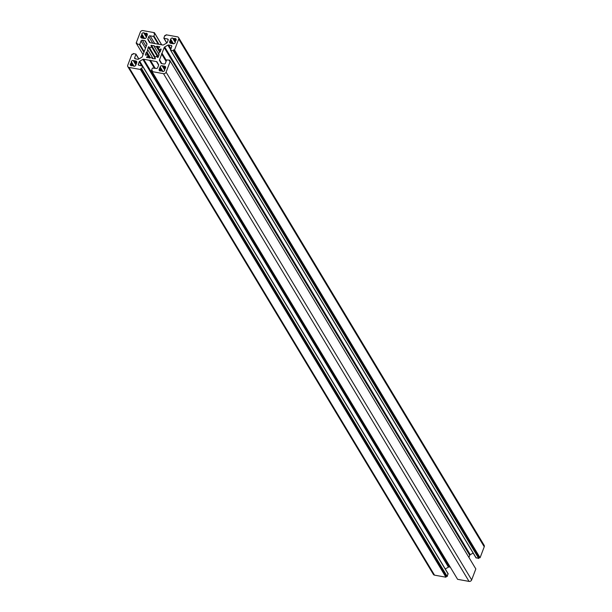 <?xml version="1.0" encoding="UTF-8"?>
<svg xmlns="http://www.w3.org/2000/svg" width="612" height="612" viewBox="0 0 612 612"><rect width="100%" height="100%" fill="white"/><g stroke="black" fill="none" stroke-linecap="round" stroke-linejoin="round"><path stroke-width="0.92" d="M160.275 51.653L157.009 46.229L159.862 46.826L158.324 48.149L159.227 49.779L161.14 49.121L160.176 51.913L159.395 52.066L158.562 54.277L158.944 54.346M178.689 39.038L174.519 50.016L480.076 557.754L484.245 546.776L178.689 39.038A2.127 1.767 -31 0 0 177.472 36.85L166.043 34.785L165.691 35.703L164.758 35.534L163.848 38.227L167.543 38.984L168.17 40.032M166.41 60.588L162.012 53.282L164.184 47.552A1.063 0.887 149 0 1 164.712 46.948L167.887 45.143A1.063 0.887 149 0 1 168.667 44.997L171.138 45.441A1.063 0.887 149 0 1 171.743 46.535L170.488 50.146L173.227 50.735L478.775 558.473L476.014 557.654M164.712 46.948L470.268 554.686L473.13 553.057M468.93 557.425L469.741 555.291L164.184 47.552M176.149 40.071L175.208 38.51A1.599 1.331 149 0 1 176.118 40.147L175.445 40.836L175.177 42.633A1.599 1.331 149 0 1 173.211 43.75L170.626 43.284A1.599 1.331 149 0 1 169.708 41.639L170.71 43.299M178.597 37.592L484.153 545.33A2.127 1.767 149 0 1 484.245 546.776M480.076 557.754L479.112 557.578L478.775 558.473M470.268 554.686A1.063 0.887 -31 0 0 469.741 555.291M475.195 567.89L169.662 60.121L169.317 61.024L170.274 61.192L166.104 72.17A2.127 1.767 149 0 1 163.488 73.662L469.044 581.4A2.127 1.767 -31 0 0 471.661 579.908L166.104 72.17M170.274 61.192L475.83 568.931L471.661 579.908M155.157 68.215L150.514 60.489L156.481 61.575A1.063 0.887 149 0 1 157.055 61.965L158.531 64.612A1.063 0.887 149 0 1 158.569 65.316L157.666 67.687A1.063 0.887 149 0 1 156.358 68.437L152.396 68.062L151.47 70.502L152.411 70.671L152.059 71.589L457.608 579.327L469.044 581.4M450.302 567.186L449.231 566.995L143.675 59.249A1.063 0.887 -31 0 0 142.894 59.402L139.727 61.208A1.063 0.887 -31 0 0 139.199 61.804L138.297 64.176A1.063 0.887 -31 0 0 138.909 65.27L142.604 66.035L141.693 68.728L447.242 576.466L447.953 573.643M142.894 59.402L448.451 567.14A1.063 0.887 149 0 1 449.231 566.995M448.451 567.14L445.276 568.946L139.727 61.208M146.146 46.497L142.374 40.231L144.845 40.675A1.063 0.887 -31 0 1 145.419 41.073L146.895 43.72A1.063 0.887 -31 0 1 146.934 44.424L142.259 56.709A1.063 0.887 149 0 1 141.732 57.314L138.564 59.119A1.063 0.887 149 0 1 137.784 59.265L135.313 58.821A1.063 0.887 149 0 1 134.701 57.727L135.963 54.116L133.225 53.527L132.888 54.422L131.924 54.246L127.755 65.224A2.127 1.767 -31 0 0 128.979 67.412L434.528 575.15L445.957 577.215L446.309 576.297L447.242 576.466M434.528 575.15A2.127 1.767 149 0 1 433.403 574.408L127.847 66.67M167.543 38.984A1.063 0.887 -31 0 1 168.155 40.078L167.252 42.45A1.063 0.887 -31 0 1 166.724 43.054L163.549 44.86A1.063 0.887 -31 0 1 162.769 45.005L149.971 42.687A1.063 0.887 149 0 1 149.397 42.297L147.92 39.642A1.063 0.887 149 0 1 147.882 38.946L148.785 36.575A1.063 0.887 149 0 1 150.093 35.825L153.589 36.46L154.974 33.759L161.622 44.798M161.698 44.814L154.392 32.673L154.04 33.591L154.974 33.759M154.392 32.673L142.956 30.6A2.127 1.767 149 0 0 140.339 32.092L136.17 43.069L137.134 43.238L136.79 44.141L143.07 54.575M142.374 40.231A1.063 0.887 -31 0 0 141.066 40.981L139.788 44.339L136.79 44.141M445.957 577.215L140.408 69.477L128.979 67.412M140.408 69.477L140.76 68.559L141.693 68.728M154.3 68.062L149.649 60.336L143.675 59.249M149.649 60.336L150.514 60.489M152.059 71.589L163.488 73.662M166.097 61.414L161.698 54.108L159.518 59.838A1.063 0.887 -31 0 0 159.556 60.542L161.032 63.189A1.063 0.887 -31 0 0 161.606 63.579L164.077 64.031A1.063 0.887 -31 0 0 165.385 63.281L166.663 59.922L169.662 60.121M161.698 54.108L162.012 53.282M174.519 50.016L173.563 49.84L173.227 50.735M175.208 38.51L173.173 38.533L172.615 38.036L175.055 42.075M173.433 43.773L170.656 39.16L169.708 41.639M170.656 39.16A1.599 1.331 149 0 1 172.615 38.036M157.942 57.451L151.049 45.441L154.132 45.701L154.17 46.397L156.473 46.818L156.611 46.451L160.007 52.096M157.009 46.229L156.611 46.451M152.74 58.63L152.281 57.857L152.319 58.553L155.394 58.821L154.836 57.329L156.779 56.22L157.399 57.329L158.148 57.253L159.128 54.675M152.281 57.857L146.758 57.551M149.267 58.002L148.127 56.113L146.574 57.222M148.127 56.113L147.224 54.483L145.901 55.241L145.296 54.927L146.276 52.349L147.056 52.196L148.303 47.009L155.402 58.806M151.615 46.933L149.672 48.042L149.045 46.933L148.303 47.009M164.582 69.707L164.651 70.334A1.599 1.331 -31 0 1 162.693 71.451L160.941 70.74L160.099 70.984A1.599 1.331 -31 0 1 159.189 69.34L160.13 66.853L162.914 71.474M164.567 69.684L165.6 67.848A1.599 1.331 -31 0 0 164.682 66.203L162.096 65.736A1.599 1.331 -31 0 0 160.13 66.853M146.398 37.194L143.759 32.811L145.511 33.522L146.345 33.278L147.285 34.846M143.759 32.811A1.599 1.331 -31 0 0 141.793 33.928L141.892 34.762L140.852 36.414A1.599 1.331 -31 0 0 141.77 38.059L144.356 38.525A1.599 1.331 -31 0 0 146.314 37.401L147.262 34.922A1.599 1.331 -31 0 0 146.345 33.278M131.595 65.805L130.333 64.115A1.599 1.331 149 0 0 131.243 65.752L133.278 65.729L133.837 66.226L131.274 61.628A1.599 1.331 149 0 1 133.24 60.511L135.826 60.978A1.599 1.331 149 0 1 136.736 62.615L135.795 65.102A1.599 1.331 149 0 1 133.837 66.226L131.404 62.21L131.006 63.426L132.284 65.545M130.425 63.862L131.006 63.426M479.112 557.578L173.563 49.84M158.998 55.011L158.562 54.277M160.306 51.569L159.227 49.779M166.15 61.261L161.568 53.642M159.663 52.119L156.473 46.818M158.692 53.917L154.17 46.397M157.506 57.421L156.779 56.22M151.47 70.502L152.082 71.52M155.035 68.192L150.185 60.137M136.805 44.11L136.17 43.069M153.138 58.706L147.89 49.985M150.238 57.49L147.056 52.196M155.15 57.146L149.672 48.042M149.351 58.018L147.224 54.483M446.309 576.297L140.76 68.559M170.687 50.276L476.235 558.014M171.765 46.481L171.138 45.441M168.667 44.997L170.916 48.731M170.58 49.61L167.887 45.143M160.788 48.975L161.094 49.488M160.994 49.756L160.551 49.021M166.831 42.985L164.047 38.357M169.776 41.463L170.893 43.322M170.113 41.195L171.276 43.138M171.077 43.245L169.914 41.31M170.664 39.948L172.921 43.697M171.505 43.146L170.243 41.05M173.142 43.743L170.549 39.428M173.051 38.472L175.07 41.823M174.275 38.732L175.491 40.759M175.101 41.738L173.173 38.533M174.718 38.518L175.927 40.53M175.682 40.644L174.504 38.678M176.057 40.316L174.94 38.457M159.556 60.542L161.323 63.48M161.798 63.617L159.518 59.838M162.287 65.767L164.552 69.531M164.735 70.12L162.096 65.736M162.524 66.05L164.574 69.454L162.524 66.042M163.809 66.341L165.018 68.353M164.613 69.37L162.662 66.134M164.207 66.188L165.393 68.162M165.179 68.253L164.001 66.303M165.531 68.031L164.399 66.157M164.682 66.203L165.623 67.771M158.615 65.124L156.481 61.575M160.061 67.037L162.723 71.459M162.494 71.413L160.176 67.557M159.755 68.651L161.025 70.755M160.795 70.755L159.625 68.804M159.426 68.919L160.604 70.877M160.443 70.984L159.296 69.064M160.183 71L159.189 69.34M139.329 44.599L143.95 52.272M144.187 51.645L139.788 44.339M141.066 40.981L145.465 48.287M144.845 40.675L146.979 44.232M140.913 36.253L142.03 38.105M141.846 38.074L140.852 36.414M141.326 35.986L142.497 37.936M142.267 38.059L141.081 36.085M141.892 34.762L144.134 38.48M142.764 37.944L141.487 35.817M144.31 38.518L141.701 34.18M141.793 33.928L144.577 38.548M148.877 46.818L155.111 57.168M154.989 57.237L148.693 46.787M151.447 45.219L158.355 56.702M154.048 36.2L158.936 44.316M150.093 35.825L154.744 43.551M158.24 44.186L153.589 36.46M152.77 43.2L148.785 36.575M147.882 38.946L150.162 42.725M149.688 42.588L147.92 39.642M146.176 33.247L147.232 34.999M147.125 35.251L145.954 33.308M145.74 33.461L146.911 35.412M146.727 35.542L145.511 33.522M144.409 33.323L146.345 36.529M144.271 33.232L146.306 36.621L144.294 33.262M146.299 36.644L144.019 32.857M158.148 57.237L151.049 45.441M150.988 45.617L158.064 57.375M157.98 57.436L150.996 45.831M149.672 57.995L146.276 52.349M134.701 57.727L135.367 58.829M138.771 59.004L135.979 54.369M136.767 62.539L135.826 60.978M135.635 60.94L136.706 62.715M136.598 62.906L135.443 60.978M135.244 61.093L136.407 63.028M136.254 63.135L135.045 61.131M133.906 60.925L135.849 64.153M135.818 64.245L133.768 60.833L135.818 64.245M133.24 60.511L135.872 64.895M135.787 64.321L133.523 60.557M134.051 66.249L131.274 61.628M131.213 61.789L133.883 66.234M133.714 66.203L131.404 62.363M132.016 65.545L130.838 63.587M130.593 63.694L131.802 65.698M130.333 64.115L131.328 65.767M146.666 52.119L149.932 57.551M142.619 66.287L448.168 574.025M139.199 61.804L141.579 65.759M138.962 65.285L138.297 64.176M146.643 57.046L146.972 57.589M147.27 57.643L146.804 56.862M476.037 557.884L170.488 50.146M166.747 43.039L163.848 38.227M138.87 58.943L135.963 54.116M448.152 573.773L142.604 66.035"/></g></svg>
